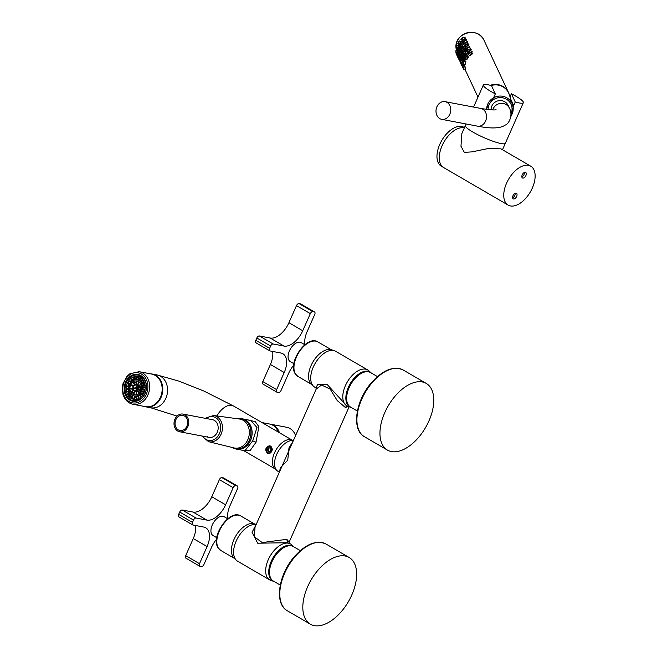 <?xml version="1.0" encoding="UTF-8"?>
<svg xmlns="http://www.w3.org/2000/svg" width="657" height="657" viewBox="0 0 657 657"><rect width="100%" height="100%" fill="white"/><g stroke="black" fill="none" stroke-linecap="round" stroke-linejoin="round"><path stroke-width="0.99" d="M261.987 422.574L269.567 424.02A15.431 12.549 100.8 0 1 278.313 432.076M245.8 419.495L255.162 421.589L258.866 426.607L256.049 442.202L250.26 450.39L244.289 450.62M293.408 440.486L291.412 439.837A16.712 9.354 -59.8 0 0 274.47 452.919A16.712 9.354 120.2 0 0 273.575 467.102A16.712 9.354 120.2 0 0 274.716 468.523L276.967 470.576A17.361 9.715 120.2 0 0 277.903 471.266L279.003 471.898M265.715 450.045C267.202 454.348 269.239 454.8 271.817 451.384L272.302 449.388C271.308 445.175 269.23 444.723 266.06 448.033L265.715 450.045L266.422 450.012L266.783 448.329L269.354 446.243C271.201 446.284 272.129 447.376 272.138 449.528L271.735 451.203L269.296 453.314C267.522 453.289 266.561 452.18 266.422 450.012M252.731 440.847L244.954 450.743L236.594 449.15A15.431 12.549 -79.2 0 0 250.531 440.428A15.431 12.549 100.8 0 0 242.359 418.838L250.728 420.431L256.986 427.526L252.731 440.847L256.049 442.202M293.375 440.56A17.361 9.715 120.2 0 0 278.642 450.702A17.361 9.715 120.2 0 0 275.784 469.098A17.361 9.715 120.2 0 0 276.967 470.576M234.927 448.69A15.431 12.549 -79.2 0 0 236.594 449.15M145.961 406.872L150.732 407.783A16.712 13.592 100.8 0 0 165.835 398.331A16.712 13.592 -79.2 0 0 156.99 374.942L152.21 374.038A16.712 13.592 -79.2 0 1 161.055 397.428A16.712 13.592 100.8 0 1 145.961 406.872A16.712 13.592 100.8 0 1 144.326 406.437M293.162 441.044L288.99 447.844L287.75 460.163L280.482 467.702L279.217 472.547M269.148 446.555A3.211 2.612 100.8 0 1 271.76 449.528A3.211 2.612 100.8 0 1 269.099 452.928A3.211 2.612 -79.2 0 1 266.487 449.955A3.211 2.612 -79.2 0 1 269.148 446.555M152.21 374.038A16.712 13.592 -79.2 0 0 150.527 373.849M240.643 418.657A15.431 12.549 100.8 0 1 242.359 418.838M237.44 418.747A15.3 12.442 100.8 0 1 241.234 418.755L242.334 418.961A15.3 12.442 100.8 0 1 250.103 424.939A15.3 12.442 100.8 0 1 249.693 441.857A15.3 12.442 100.8 0 1 236.619 449.027L235.51 448.813A15.3 12.442 100.8 0 1 231.987 447.433M291.987 443.689L255.072 527.004M268.187 447.934L267.3 449.938L268.237 451.753L270.06 451.548L270.947 449.536L270.011 447.729L268.853 448.058A15.267 8.541 120.2 0 0 267.966 450.07L267.3 449.938M241.234 418.755A15.3 12.442 100.8 0 1 248.995 424.726A15.3 12.442 100.8 0 1 248.592 441.644A15.3 12.442 100.8 0 1 235.51 448.813M291.987 443.705L316.198 389.067L321.552 385.035L330.208 389.116L337.172 400.499L345.262 407.406L348.571 406.576M289.441 543.339L289.154 542.124L286.797 539.331L262.209 542.559L254.308 536.794L255.064 527.021M268.943 451.885L267.966 450.07M270.725 447.869L268.853 448.058M274.084 581.478A20.121 11.259 -59.8 0 1 273.87 581.412L270.971 580.468A20.769 11.621 -59.8 0 1 269.707 579.901A20.769 11.621 -59.8 0 1 267.169 577.314A20.769 11.621 -59.8 0 1 270.7 555.124A20.769 11.621 -59.8 0 1 288.456 543.216A20.769 11.621 -59.8 0 1 290.599 544.004L287.61 542.723L257.684 543.208L252.033 532.252L255.975 524.968M351.208 407.43A20.121 11.259 -59.8 0 1 350.994 407.373L348.103 406.42A20.769 11.621 -59.8 0 1 346.83 405.854L327.022 384.345L317.61 384.567L315.91 387.86M270.043 424.118A15.431 12.549 100.8 0 1 270.52 424.2A15.431 12.549 100.8 0 1 278.354 430.22A15.431 12.549 100.8 0 1 279.439 432.733M346.83 405.854A20.769 11.621 -59.8 0 1 344.293 403.267A20.769 11.621 -59.8 0 1 347.824 381.085A20.769 11.621 -59.8 0 1 365.579 369.168A20.769 11.621 -59.8 0 1 367.723 369.957A20.769 11.621 -59.8 0 1 368.84 370.786L371.098 372.831A20.121 11.259 -59.8 0 1 371.254 372.987M316.198 389.067L315.943 387.876L314.752 387.187A20.769 11.621 -59.8 0 1 313.635 386.357A20.769 11.621 -59.8 0 1 312.223 384.6A20.769 11.621 -59.8 0 1 315.746 362.409A20.769 11.621 -59.8 0 1 333.501 350.501A20.769 11.621 -59.8 0 1 334.372 350.723A20.769 11.621 -59.8 0 1 335.645 351.29L367.723 369.957M290.599 544.004A20.769 11.621 -59.8 0 1 291.716 544.834L293.966 546.879A20.121 11.259 -59.8 0 1 294.131 547.035M269.707 579.901L237.629 561.226A20.769 11.621 -59.8 0 1 236.504 560.405A20.769 11.621 -59.8 0 1 235.091 558.647A20.769 11.621 -59.8 0 1 238.532 536.605A20.769 11.621 -59.8 0 1 256.173 524.508M350.994 407.373A20.121 11.259 -59.8 0 1 347.307 404.31A20.121 11.259 -59.8 0 1 352.505 380.231A20.121 11.259 -59.8 0 1 371.098 372.831M334.372 350.723L331.481 349.779A20.121 11.259 120.2 0 0 313.841 360.463A20.121 11.259 120.2 0 0 310.005 382.604A20.121 11.259 120.2 0 0 311.377 384.312L313.635 386.357M256.214 524.426L254.349 523.818A20.121 11.259 120.2 0 0 236.709 534.511A20.121 11.259 120.2 0 0 232.882 556.651A20.121 11.259 120.2 0 0 234.253 558.36L236.504 560.405M273.87 581.412A20.121 11.259 -59.8 0 1 270.183 578.357A20.121 11.259 -59.8 0 1 275.382 554.27A20.121 11.259 -59.8 0 1 293.966 546.879M270.594 565.316A18.798 10.52 -59.8 0 1 278.346 551.979M346.625 398.61A19.669 11.005 -59.8 0 1 346.625 398.495A19.669 11.005 -59.8 0 1 354.246 379.303A19.669 11.005 -59.8 0 1 361.227 373.414A19.669 11.005 -59.8 0 1 361.325 373.365M269.501 572.658A19.669 11.005 -59.8 0 1 269.501 572.543A19.669 11.005 -59.8 0 1 277.123 553.35A19.669 11.005 -59.8 0 1 284.095 547.462A19.669 11.005 -59.8 0 1 284.194 547.412M357.392 411.036L350.51 407.028A19.932 11.153 -59.8 0 1 346.633 398.717A19.932 11.153 -59.8 0 1 354.353 379.278A19.932 11.153 -59.8 0 1 361.424 373.307A19.932 11.153 -59.8 0 1 370.556 372.576L377.438 376.584M280.26 585.083L273.378 581.075A19.932 11.153 -59.8 0 1 269.501 572.764A19.932 11.153 -59.8 0 1 277.229 553.325A19.932 11.153 -59.8 0 1 284.292 547.355A19.932 11.153 -59.8 0 1 293.433 546.624L300.315 550.632M151.668 374.063A16.589 13.485 100.8 0 1 160.086 380.534A16.589 13.485 100.8 0 1 159.643 398.881A16.589 13.485 100.8 0 1 145.468 406.65L132.969 404.269A16.589 13.485 100.8 0 0 147.143 396.5A16.589 13.485 100.8 0 0 147.587 378.161A16.589 13.485 100.8 0 0 139.169 371.681L151.668 374.063M394.898 396.393A38.574 21.582 -59.8 0 1 426.262 383.425A38.574 21.582 -59.8 0 1 418.821 437.143A38.574 21.582 -59.8 0 1 387.458 450.102A38.574 21.582 -59.8 0 1 394.898 396.393M317.766 570.44A38.574 21.582 -59.8 0 1 349.138 557.473A38.574 21.582 -59.8 0 1 341.697 611.182A38.574 21.582 -59.8 0 1 310.326 624.15A38.574 21.582 -59.8 0 1 317.766 570.44M125.865 395.908A13.633 11.079 100.8 0 1 129.38 376.954A13.633 11.079 100.8 0 1 144.795 379.771A13.633 11.079 100.8 0 1 141.288 398.725A13.633 11.079 100.8 0 1 125.865 395.908M144.721 380.222A12.984 10.561 100.8 0 1 144.376 394.578A12.984 10.561 100.8 0 1 133.272 400.663A12.984 10.561 100.8 0 1 126.686 395.596A12.984 10.561 100.8 0 1 127.023 381.232A12.984 10.561 100.8 0 1 138.126 375.147A12.984 10.561 100.8 0 1 144.721 380.222M138.257 400.17A12.023 9.773 100.8 0 1 135.547 400.113L137.37 400.466A12.828 10.43 100.8 0 1 137.313 400.45M135.547 400.113A12.023 9.773 100.8 0 1 132.969 399.144M137.288 376.453A12.023 9.773 100.8 0 1 140.04 376.494A12.023 9.773 100.8 0 1 142.577 377.447M140.844 398.7A11.571 9.412 100.8 0 1 140.302 398.971A11.571 9.412 100.8 0 1 139.949 399.127A11.571 9.412 100.8 0 1 137.863 399.694A11.571 9.412 100.8 0 1 137.494 399.735A11.571 9.412 100.8 0 1 135.391 399.628A11.571 9.412 100.8 0 1 135.375 399.628L133.535 399.275A11.571 9.412 100.8 0 1 127.663 394.758A11.571 9.412 100.8 0 1 127.967 381.963A11.571 9.412 100.8 0 1 137.863 376.543A11.571 9.412 100.8 0 1 143.735 381.06A11.571 9.412 100.8 0 1 143.431 393.855A11.571 9.412 100.8 0 1 133.535 399.275M137.863 376.543L139.703 376.888A11.571 9.412 100.8 0 1 139.703 376.888A11.571 9.412 100.8 0 1 140.04 376.962A11.571 9.412 100.8 0 1 142.002 377.726A11.571 9.412 100.8 0 1 142.323 377.915A11.571 9.412 100.8 0 1 144.023 379.278A11.571 9.412 100.8 0 1 144.285 379.565A11.571 9.412 100.8 0 1 144.45 379.754M128.115 394.381L128.402 382.292L137.74 377.175L143.292 381.438L142.996 393.527L133.658 398.643L128.115 394.381M136.007 379.73L135.974 377.225A10.931 8.886 100.8 0 1 136.344 377.184L137.748 377.447A10.931 8.886 100.8 0 1 138.274 377.422M134.192 380.099L133.667 377.906A10.931 8.886 100.8 0 1 134.02 377.75L135.424 378.013A10.931 8.886 100.8 0 1 135.983 377.808M132.459 381.052L131.54 379.27A10.931 8.886 100.8 0 1 131.852 379.015L133.256 379.286A10.931 8.886 100.8 0 1 133.888 378.826M130.948 382.555L129.733 381.241A10.931 8.886 100.8 0 1 129.987 380.896L131.392 381.159A10.931 8.886 100.8 0 1 132.09 380.346M129.799 384.501L128.37 383.663A10.931 8.886 100.8 0 1 128.55 383.261L129.955 383.532A10.931 8.886 100.8 0 1 130.644 382.234M129.117 386.727L127.548 386.39A10.931 8.886 100.8 0 1 127.639 385.955L129.043 386.217A10.931 8.886 100.8 0 1 129.593 384.378M128.731 388.624A10.931 8.886 100.8 0 1 128.944 386.686M128.862 391.014A10.931 8.886 100.8 0 1 128.731 389.494L127.327 389.231A10.931 8.886 100.8 0 1 127.318 388.78L128.953 388.607M129.454 393.321A10.931 8.886 100.8 0 1 129.117 392.245L127.713 391.983A10.931 8.886 100.8 0 1 127.614 391.564L129.232 390.858M130.505 395.432A10.931 8.886 100.8 0 1 130.102 394.758A10.931 8.886 100.8 0 1 130.086 394.734L128.682 394.463A10.931 8.886 100.8 0 1 128.493 394.101L130.029 392.853M132.016 397.198A10.931 8.886 100.8 0 1 131.572 396.779L130.176 396.508A10.931 8.886 100.8 0 1 129.905 396.22L131.244 394.446M133.954 398.479A10.931 8.886 100.8 0 1 133.478 398.241L132.082 397.978A10.931 8.886 100.8 0 1 131.753 397.789L132.763 395.522M133.954 398.692A10.931 8.886 100.8 0 1 133.913 398.684L134.455 396.048M138.077 387.704L136.746 387.449L137.461 385.823M141.312 380.986L139.736 380.69L140.721 378.473M139.407 385.224L137.863 384.928L139.169 381.972M140.409 378.26L139.415 380.502A8.229 6.693 100.8 0 1 139.736 380.69M137.19 385.536L136.418 387.26A0.772 0.624 100.8 0 0 135.679 387.86L133.921 388.057A2.891 2.349 100.8 0 0 133.921 388.501L135.687 388.312A0.772 0.624 100.8 0 0 136.147 388.78L136.492 388.845M138.865 381.742L137.535 384.739A3.54 2.874 100.8 0 1 137.863 384.928M138.299 377.299L137.765 379.927A8.229 6.693 100.8 0 1 137.83 379.935A8.229 6.693 100.8 0 1 138.118 380.001L138.652 377.405M138.118 380.001L139.522 380.263M136.426 384.444L136.385 381.003A7.071 5.749 -79.2 0 0 136.204 381.019A7.071 5.749 100.8 0 0 136.024 381.044L136.056 384.394M136.377 379.73L136.344 377.184M138.184 381.347L136.385 381.003M134.554 379.976L134.02 377.75M134.775 384.673L133.478 382.152A7.071 5.749 -79.2 0 0 133.157 382.407L134.43 384.871M132.788 380.822L131.852 379.015M136.04 382.637L133.478 382.152M131.556 380.961L132.377 381.117M131.219 382.226L129.987 380.896M133.355 386.061L131.318 384.871A7.071 5.749 -79.2 0 0 131.219 385.068A7.071 5.749 100.8 0 0 131.137 385.273L133.157 386.456A3.54 2.874 -79.2 0 0 133.207 389.938A3.54 2.874 -79.2 0 0 135.038 391.383A3.54 2.874 -79.2 0 0 135.744 391.408A3.54 2.874 -79.2 0 0 138.233 389.379A3.54 2.874 -79.2 0 0 138.192 385.881A3.54 2.874 -79.2 0 0 136.36 384.435A3.54 2.874 -79.2 0 0 135.654 384.411A3.54 2.874 -79.2 0 0 133.166 386.431M129.987 384.099L128.55 383.261M133.872 385.355L131.318 384.871M129.207 386.283L127.639 385.955M132.796 388.18L130.488 388.435A7.071 5.749 -79.2 0 0 130.497 388.878L132.821 388.624M127.327 389.231L128.961 389.051M136.574 389.01L133.921 388.501M132.969 389.355L130.497 388.878M127.713 391.983L129.355 391.268M129.897 392.623L129.183 392.484M133.338 390.159L131.211 391.892A7.071 5.749 -79.2 0 0 131.31 392.073A7.071 5.749 100.8 0 0 131.408 392.254L133.576 390.488M128.682 394.463L130.234 393.206M130.702 395.169L130.291 395.087M133.987 392.746L131.408 392.254M142.183 379.828L140.861 381.594A8.229 6.693 100.8 0 1 141.124 381.881L142.429 380.132M141.124 381.881L143.062 382.251M134.644 391.268L133.297 394.307A7.071 5.749 -79.2 0 0 133.626 394.496L135.005 391.375M132.082 397.978L133.1 395.678M140.927 390.463L138.906 389.289A3.54 2.874 100.8 0 1 138.824 389.494A3.54 2.874 -79.2 0 1 138.726 389.691L140.754 390.874A7.071 5.749 -79.2 0 0 140.68 383.852A7.071 5.749 -79.2 0 0 137.026 380.961A7.071 5.749 -79.2 0 0 135.613 380.904A7.071 5.749 -79.2 0 0 130.636 384.961A7.071 5.749 -79.2 0 0 130.718 391.958A7.071 5.749 -79.2 0 0 134.381 394.857A7.071 5.749 -79.2 0 0 135.785 394.906L133.626 394.496M134.274 398.733L134.816 396.114A8.229 6.693 100.8 0 1 134.751 396.105L134.159 395.99A8.229 6.693 -79.2 0 0 135.794 396.056A8.229 6.693 -79.2 0 0 141.592 391.342A8.229 6.693 -79.2 0 0 141.493 383.195A8.229 6.693 -79.2 0 0 137.239 379.82A8.229 6.693 -79.2 0 0 135.605 379.762A8.229 6.693 -79.2 0 0 129.807 384.476A8.229 6.693 -79.2 0 0 129.905 392.623A8.229 6.693 -79.2 0 0 134.159 395.99M134.816 396.114L136.204 396.376M136.549 394.758L136.516 391.49A3.54 2.874 100.8 0 1 136.328 391.523A3.54 2.874 -79.2 0 1 136.147 391.531L136.188 394.849M136.599 398.602L136.566 396.146A8.229 6.693 100.8 0 1 136.385 396.163A8.229 6.693 100.8 0 1 136.204 396.187L136.229 398.676M136.516 391.49L138.011 391.777M138.11 396.434L136.566 396.146M138.824 397.772L138.307 395.613A8.229 6.693 100.8 0 1 137.954 395.769L138.471 397.953M138.307 395.613L140.179 395.974M136.147 388.78A0.772 0.624 100.8 0 0 136.442 388.747L137.124 390.069M140.812 396.335L139.908 394.57A8.229 6.693 100.8 0 1 139.588 394.832L140.508 396.606M140.573 391.26L137.929 390.759A3.54 2.874 -79.2 0 1 137.617 391.014L138.882 393.469M137.403 389.741L136.755 388.492L137.921 388.714M139.185 393.19L137.929 390.759M142.043 394.98L139.908 394.57M142.462 394.389L141.255 393.083A8.229 6.693 100.8 0 1 141 393.428L142.216 394.742M141.255 393.083L143.054 393.428M143.694 392.073L142.273 391.243A8.229 6.693 100.8 0 1 142.183 391.449A8.229 6.693 100.8 0 1 142.093 391.654L143.522 392.484M138.906 389.289L141.173 389.716M143.891 391.556L142.273 391.243M144.441 389.527L142.873 389.19A8.229 6.693 100.8 0 1 142.783 389.634L144.351 389.962M142.873 389.19L144.441 389.486M141.444 388.353L139.185 387.926L141.493 387.671M144.647 387.811L143.037 387.499L144.663 387.326M144.663 386.874L143.029 387.055A8.229 6.693 100.8 0 1 143.037 387.499M141.501 387.228L139.177 387.482A3.54 2.874 -79.2 0 1 139.185 387.926M144.351 384.279L142.733 384.986A8.229 6.693 100.8 0 1 142.832 385.404L144.441 384.706M142.832 385.404L144.597 385.741M141.469 386.677L138.865 386.176L140.968 384.476M144.261 383.885L142.175 383.491L143.694 382.259M143.513 381.881L141.986 383.121A8.229 6.693 100.8 0 1 142.084 383.302A8.229 6.693 100.8 0 1 142.175 383.491M140.795 384.09L138.676 385.815A3.54 2.874 -79.2 0 1 138.775 385.996A3.54 2.874 -79.2 0 1 138.865 386.176M130.176 396.508L131.523 394.701M136.746 387.449A0.772 0.624 100.8 0 1 136.755 388.492M137.74 386.25A2.891 2.349 -79.2 0 0 136.237 385.068A2.891 2.349 -79.2 0 0 135.662 385.043A2.891 2.349 100.8 0 0 133.626 386.702A2.891 2.349 -79.2 0 0 133.658 389.568A2.891 2.349 100.8 0 0 135.161 390.751A2.891 2.349 100.8 0 0 135.736 390.775A2.891 2.349 -79.2 0 0 137.773 389.116A2.891 2.349 100.8 0 0 137.74 386.25M135.785 394.906A7.071 5.749 -79.2 0 0 140.762 390.858M304.848 344.744L301.177 342.609A10.931 6.118 120.2 0 0 289.433 350.863A10.931 6.118 120.2 0 0 290.18 361.498L293.86 363.641M256.246 342.913A2.571 1.437 -59.8 0 1 255.975 342.814A2.571 1.437 -59.8 0 1 255.803 340.31L256.83 337.994A2.571 1.437 -59.8 0 1 259.326 335.949L270.175 338.018A19.283 10.791 -59.8 0 0 288.916 322.71L296.496 305.595A2.571 1.437 -59.8 0 1 299.001 303.55L300.471 303.838A2.571 1.437 -59.8 0 1 300.734 303.936A2.571 1.437 -59.8 0 1 300.947 304.117M263.26 384.197A2.571 1.437 -59.8 0 1 262.997 384.099A2.571 1.437 -59.8 0 1 262.816 381.594L270.405 364.479A19.283 10.791 -59.8 0 0 272.606 351.438M255.975 342.814L269.789 350.854A2.571 1.437 120.2 0 1 269.616 348.35L270.643 346.034A2.571 1.437 -59.8 0 1 273.14 343.989L259.326 335.949M304.947 344.67A19.283 10.791 -59.8 0 1 307.139 331.588L314.728 314.473A2.571 1.437 -59.8 0 0 314.547 311.976A2.571 1.437 -59.8 0 0 314.284 311.878L312.814 311.599A2.571 1.437 -59.8 0 0 310.318 313.635L302.729 330.75A19.283 10.791 -59.8 0 1 283.988 346.058L273.14 343.989M293.638 365.325A19.283 10.791 120.2 0 0 288.628 373.365L281.048 390.48A2.571 1.437 120.2 0 1 278.552 392.516L277.082 392.237A2.571 1.437 120.2 0 1 276.811 392.139A2.571 1.437 120.2 0 1 276.638 389.634L284.218 372.519A19.283 10.791 120.2 0 0 282.896 353.753A19.283 10.791 120.2 0 0 280.9 353.014L270.06 350.953A2.571 1.437 120.2 0 1 269.789 350.854M227.724 518.792L224.053 516.657A10.931 6.118 120.2 0 0 212.301 524.91A10.931 6.118 120.2 0 0 213.057 535.545L216.728 537.689M179.115 516.96A2.571 1.437 -59.8 0 1 178.852 516.862A2.571 1.437 -59.8 0 1 178.671 514.357L179.706 512.041A2.571 1.437 -59.8 0 1 182.203 509.996L193.043 512.058A19.283 10.791 -59.8 0 0 211.792 496.758L219.372 479.643A2.571 1.437 -59.8 0 1 221.869 477.598L223.339 477.877A2.571 1.437 -59.8 0 1 223.61 477.976A2.571 1.437 -59.8 0 1 223.823 478.156M186.136 558.245A2.571 1.437 -59.8 0 1 185.874 558.146A2.571 1.437 -59.8 0 1 185.693 555.641L193.281 538.526A19.283 10.791 -59.8 0 0 195.482 525.485M178.852 516.862L192.665 524.902A2.571 1.437 120.2 0 1 192.485 522.397L193.519 520.081A2.571 1.437 -59.8 0 1 196.016 518.036L182.203 509.996M227.823 518.718A19.283 10.791 -59.8 0 1 230.016 505.635L237.596 488.521A2.571 1.437 -59.8 0 0 237.423 486.016A2.571 1.437 -59.8 0 0 237.161 485.917L235.682 485.638A2.571 1.437 -59.8 0 0 233.186 487.683L225.606 504.798A19.283 10.791 -59.8 0 1 206.865 520.106L196.016 518.036M216.514 539.364A19.283 10.791 120.2 0 0 211.505 547.404L203.925 564.519A2.571 1.437 120.2 0 1 201.42 566.564L199.95 566.285A2.571 1.437 120.2 0 1 199.687 566.186A2.571 1.437 120.2 0 1 199.506 563.681L207.095 546.567A19.283 10.791 120.2 0 0 205.764 527.801A19.283 10.791 120.2 0 0 203.777 527.062L192.928 525A2.571 1.437 120.2 0 1 192.665 524.902M465.632 125.29A21.862 3.507 23.9 0 0 465.378 125.569A21.862 3.507 23.9 0 0 482.92 137.173A21.862 3.507 23.9 0 0 505.093 143.563A21.862 3.507 23.9 0 0 505.348 143.283L523.342 102.673A21.862 3.507 23.9 0 0 511.384 93.754L515.252 101.999A21.862 3.507 23.9 0 0 523.095 102.952A21.862 3.507 23.9 0 0 523.342 102.673M502.49 149.739L505.348 143.283A21.862 3.507 23.9 0 1 505.093 143.563A21.862 3.507 23.9 0 1 482.92 137.173A21.862 3.507 23.9 0 1 465.378 125.569L461.838 133.568L460.968 146.232L464.335 152.367L472.005 151.874L488.627 148.441L500.971 148.852L530.757 166.188A22.502 12.59 -59.8 0 1 533.5 168.997A22.502 12.59 -59.8 0 1 528.474 194.858A22.502 12.59 -59.8 0 1 508.116 205.083A22.502 12.59 -59.8 0 1 505.373 202.282A22.502 12.59 -59.8 0 1 510.407 176.421A22.502 12.59 -59.8 0 1 530.757 166.188M508.116 205.083L443.647 167.56A22.502 12.59 -59.8 0 1 440.904 164.759A22.502 12.59 -59.8 0 1 444.912 140.434A22.502 12.59 -59.8 0 1 464.351 127.893A22.502 12.59 -59.8 0 0 444.912 140.434A22.502 12.59 -59.8 0 0 440.904 164.759A22.502 12.59 -59.8 0 0 443.647 167.56L441.348 166.221A22.502 12.59 -59.8 0 1 438.597 163.421A22.502 12.59 -59.8 0 1 443.631 137.559A22.502 12.59 -59.8 0 1 463.982 127.327L464.474 127.614M515.195 193.306A3.211 1.799 -59.8 0 1 512.583 197.782M524.45 172.421A3.211 1.799 -59.8 0 1 521.839 176.897M513.528 198.981A3.211 1.799 -59.8 0 1 513.191 198.857A3.211 1.799 -59.8 0 1 513.109 195.449A3.211 1.799 -59.8 0 1 516.098 193.183A3.211 1.799 -59.8 0 1 516.427 193.306A3.211 1.799 -59.8 0 1 516.517 196.714A3.211 1.799 -59.8 0 1 513.528 198.981M522.783 178.096A3.211 1.799 -59.8 0 1 522.446 177.973A3.211 1.799 -59.8 0 1 522.364 174.565A3.211 1.799 -59.8 0 1 525.354 172.298A3.211 1.799 -59.8 0 1 525.682 172.421A3.211 1.799 -59.8 0 1 525.772 175.83A3.211 1.799 -59.8 0 1 522.783 178.096M491.469 85.632A21.862 3.507 23.9 0 0 483.626 84.679A21.862 3.507 23.9 0 0 483.38 84.958A21.862 3.507 23.9 0 0 495.337 93.877L491.469 85.632M510.826 99.388L513.7 105.506L515.252 101.999M513.7 105.506L510.563 118.022M485.942 109.317L493.785 97.376L495.337 93.877M510.013 96.842L511.384 93.754M207.201 436.659A9.001 7.317 -79.2 0 0 209.115 437.381A9.001 7.317 -79.2 0 0 218.181 427.937A9.001 7.317 -79.2 0 0 214.396 420.414A9.001 7.317 -79.2 0 0 212.482 419.692L183.073 414.099A9.001 7.317 -79.2 0 0 174.499 420.357A9.001 7.317 -79.2 0 0 177.792 431.066A9.001 7.317 -79.2 0 0 179.706 431.78A9.001 7.317 -79.2 0 0 188.272 425.522A9.001 7.317 -79.2 0 0 184.987 414.822A9.001 7.317 -79.2 0 0 183.073 414.099M184.469 415.98A7.712 6.274 -79.2 0 0 182.827 415.364A7.712 6.274 -79.2 0 0 175.485 420.726A7.712 6.274 -79.2 0 0 178.302 429.9A7.712 6.274 -79.2 0 0 179.944 430.516A7.712 6.274 -79.2 0 0 187.286 425.153A7.712 6.274 -79.2 0 0 184.469 415.98M234.015 447.926A14.725 11.974 -79.2 0 0 249.348 432.593A14.725 11.974 -79.2 0 0 239.518 419.026L213.55 415.487A13.345 10.849 100.8 0 1 222.46 427.781A13.345 10.849 100.8 0 1 208.565 441.685L234.015 447.926M179.706 431.78L209.115 437.381A9.001 7.317 -79.2 0 0 218.181 427.937A9.001 7.317 -79.2 0 0 214.396 420.414A9.001 7.317 -79.2 0 0 212.482 419.692M491.108 109.842A9.001 8.738 -25.1 0 1 508.206 105.522L509.52 108.323A9.001 8.738 -25.1 0 0 492.766 109.891M446.974 102.369A9.001 7.317 100.8 0 1 450.259 113.078A9.001 7.317 100.8 0 1 441.693 119.336A9.001 7.317 100.8 0 1 439.779 118.613A9.001 7.317 100.8 0 1 436.494 107.912A9.001 7.317 100.8 0 1 445.06 101.654A9.001 7.317 100.8 0 1 446.974 102.369M486.656 109.407A13.345 12.951 -25.1 0 1 512.6 104.89L509.306 94.649A14.725 14.29 154.9 0 0 491.231 85.558M462.372 50.392C461.436 52.404 461.551 52.642 462.7 51.09C463.793 49.144 463.686 48.914 462.372 50.392C461.436 52.404 461.551 52.642 462.7 51.09C463.793 49.144 463.686 48.914 462.372 50.392M464.483 51.821C465.624 49.891 465.517 49.661 464.154 51.115M457.806 52.051C457.83 50.876 457.929 51.098 458.11 52.691L458.2 53.422M456.188 52.601C456.024 50.17 455.917 49.932 455.859 51.895C456.229 54.416 456.336 54.646 456.188 52.601C456.024 50.17 455.917 49.932 455.859 51.895C456.229 54.416 456.336 54.646 456.188 52.601M458.594 53.734C458.619 52.56 458.717 52.774 458.898 54.375L458.988 55.106M456.976 54.276C456.812 51.846 456.705 51.616 456.648 53.578C457.017 56.091 457.124 56.33 456.976 54.276C456.812 51.846 456.705 51.616 456.648 53.578C457.017 56.091 457.124 56.33 456.976 54.276M459.383 55.41C459.407 54.244 459.506 54.457 459.686 56.059L459.777 56.781M457.765 55.96C457.601 53.529 457.494 53.299 457.436 55.262C457.806 57.775 457.913 58.005 457.765 55.96C457.601 53.529 457.494 53.299 457.436 55.262C457.806 57.775 457.913 58.005 457.765 55.96M460.171 57.093C460.196 55.919 460.294 56.132 460.475 57.734L460.565 58.465M458.553 57.644C458.389 55.213 458.282 54.974 458.225 56.937C458.594 59.45 458.701 59.688 458.553 57.644C458.389 55.213 458.282 54.974 458.225 56.937C458.594 59.45 458.701 59.688 458.553 57.644M460.959 58.769C460.984 57.602 461.083 57.816 461.263 59.417L461.354 60.14M459.333 59.319C459.177 56.888 459.071 56.658 459.005 58.621C459.383 61.134 459.489 61.372 459.333 59.319C459.177 56.888 459.071 56.658 459.005 58.621C459.383 61.134 459.489 61.372 459.333 59.319M461.748 60.452C461.772 59.286 461.871 59.5 462.052 61.101L462.142 61.824M460.122 61.002C459.966 58.572 459.859 58.342 459.793 60.304C460.171 62.817 460.278 63.047 460.122 61.002C459.966 58.572 459.859 58.342 459.793 60.304C460.171 62.817 460.278 63.047 460.122 61.002M462.536 62.136C462.561 60.961 462.659 61.175 462.84 62.776L462.93 63.507M460.91 62.686C460.754 60.255 460.647 60.017 460.582 61.98C460.959 64.493 461.066 64.731 460.91 62.686C460.754 60.255 460.647 60.017 460.582 61.98C460.959 64.493 461.066 64.731 460.91 62.686M463.325 63.811C463.349 62.645 463.448 62.858 463.628 64.46L463.719 65.183M461.699 64.361C461.543 61.93 461.436 61.701 461.37 63.663C461.748 66.176 461.855 66.406 461.699 64.361C461.543 61.93 461.436 61.701 461.37 63.663C461.748 66.176 461.855 66.406 461.699 64.361M464.113 65.495C464.129 64.32 464.236 64.542 464.409 66.143L464.507 66.866M462.487 66.045C462.331 63.614 462.224 63.376 462.158 65.347C462.536 67.86 462.643 68.09 462.487 66.045C462.331 63.614 462.224 63.376 462.158 65.347C462.536 67.86 462.643 68.09 462.487 66.045M464.901 67.178C464.918 66.004 465.025 66.217 465.197 67.819L465.296 68.55C465.649 70.66 465.534 70.43 464.967 67.843M463.275 67.72C463.119 65.289 463.013 65.059 462.947 67.022C463.325 69.535 463.431 69.773 463.275 67.72C463.119 65.289 463.013 65.059 462.947 67.022C463.325 69.535 463.431 69.773 463.275 67.72M463.464 61.758C463.119 64.008 463.234 64.238 463.793 62.456C464.302 60.263 464.187 60.033 463.464 61.758C463.119 64.008 463.234 64.238 463.793 62.456C464.302 60.263 464.187 60.033 463.464 61.758M462.676 60.074C462.339 62.325 462.446 62.563 463.004 60.773C463.514 58.588 463.399 58.35 462.676 60.074C462.339 62.325 462.446 62.563 463.004 60.773C463.514 58.588 463.399 58.35 462.676 60.074M461.896 58.391C461.551 60.649 461.657 60.879 462.216 59.097C462.725 56.904 462.61 56.674 461.896 58.391C461.551 60.649 461.657 60.879 462.216 59.097C462.725 56.904 462.61 56.674 461.896 58.391M461.107 56.716C460.762 58.966 460.869 59.204 461.436 57.414C461.937 55.221 461.83 54.991 461.107 56.716C460.762 58.966 460.869 59.204 461.436 57.414C461.937 55.221 461.83 54.991 461.107 56.716M460.319 55.032C459.974 57.29 460.081 57.52 460.647 55.73C461.148 53.546 461.042 53.307 460.319 55.032C459.974 57.29 460.081 57.52 460.647 55.73C461.148 53.546 461.042 53.307 460.319 55.032M459.53 53.348C459.186 55.607 459.292 55.837 459.859 54.055C460.36 51.862 460.253 51.632 459.53 53.348C459.186 55.607 459.292 55.837 459.859 54.055C460.36 51.862 460.253 51.632 459.53 53.348M458.742 51.673C458.397 53.923 458.504 54.161 459.071 52.371C459.572 50.178 459.465 49.948 458.742 51.673C458.397 53.923 458.504 54.161 459.071 52.371C459.572 50.178 459.465 49.948 458.742 51.673M457.954 49.989C457.609 52.248 457.715 52.478 458.282 50.688C458.783 48.503 458.676 48.265 457.954 49.989C457.609 52.248 457.715 52.478 458.282 50.688C458.783 48.503 458.676 48.265 457.954 49.989M457.165 48.314C456.82 50.564 456.927 50.794 457.494 49.012C457.995 46.819 457.888 46.59 457.165 48.314C456.82 50.564 456.927 50.794 457.494 49.012C457.995 46.819 457.888 46.59 457.165 48.314M456.377 46.631C456.032 48.881 456.139 49.119 456.705 47.329C457.206 45.144 457.1 44.906 456.377 46.631C456.032 48.881 456.139 49.119 456.705 47.329C457.206 45.144 457.1 44.906 456.377 46.631M465.526 57.118C464.589 59.13 464.696 59.36 465.854 57.816C466.946 55.861 466.831 55.631 465.526 57.118C464.589 59.13 464.696 59.36 465.854 57.816C466.946 55.861 466.831 55.631 465.526 57.118M464.737 55.434C463.801 57.446 463.908 57.685 465.066 56.132C466.158 54.186 466.051 53.948 464.737 55.434C463.801 57.446 463.908 57.685 465.066 56.132C466.158 54.186 466.051 53.948 464.737 55.434M463.949 53.751C463.013 55.763 463.128 56.001 464.277 54.449C465.37 52.503 465.263 52.273 463.949 53.751C463.013 55.763 463.128 56.001 464.277 54.449C465.37 52.503 465.263 52.273 463.949 53.751M463.16 52.075C462.224 54.088 462.339 54.317 463.489 52.774C464.581 50.827 464.474 50.589 463.16 52.075C462.224 54.088 462.339 54.317 463.489 52.774C464.581 50.827 464.474 50.589 463.16 52.075M461.584 48.708C460.647 50.729 460.762 50.959 461.912 49.415C463.004 47.46 462.898 47.23 461.584 48.708C460.647 50.729 460.762 50.959 461.912 49.415C463.004 47.46 462.898 47.23 461.584 48.708M460.795 47.033C459.859 49.045 459.974 49.275 461.124 47.731C462.216 45.785 462.109 45.547 460.795 47.033C459.859 49.045 459.974 49.275 461.124 47.731C462.216 45.785 462.109 45.547 460.795 47.033M460.007 45.349C459.079 47.361 459.186 47.6 460.335 46.047C461.428 44.101 461.321 43.871 460.007 45.349C459.079 47.361 459.186 47.6 460.335 46.047C461.428 44.101 461.321 43.871 460.007 45.349M459.218 43.666C458.29 45.686 458.397 45.916 459.547 44.372C460.639 42.418 460.532 42.188 459.218 43.666C458.29 45.686 458.397 45.916 459.547 44.372C460.639 42.418 460.532 42.188 459.218 43.666M458.43 41.991C457.502 44.003 457.609 44.233 458.758 42.689C459.851 40.742 459.744 40.504 458.43 41.991C457.502 44.003 457.609 44.233 458.758 42.689C459.851 40.742 459.744 40.504 458.43 41.991M469.114 53.102C467.546 54.827 467.653 55.057 469.443 53.8C471.233 52.166 471.118 51.936 469.114 53.102C467.546 54.827 467.653 55.057 469.443 53.8C471.233 52.166 471.118 51.936 469.114 53.102M468.334 51.418C466.757 53.143 466.864 53.373 468.663 52.117C470.445 50.49 470.338 50.252 468.334 51.418C466.757 53.143 466.864 53.373 468.663 52.117C470.445 50.49 470.338 50.252 468.334 51.418M467.546 49.735C465.969 51.46 466.076 51.698 467.874 50.441C469.656 48.807 469.55 48.569 467.546 49.735C465.969 51.46 466.076 51.698 467.874 50.441C469.656 48.807 469.55 48.569 467.546 49.735M466.757 48.06C465.181 49.784 465.287 50.014 467.086 48.758C468.868 47.123 468.761 46.893 466.757 48.06C465.181 49.784 465.287 50.014 467.086 48.758C468.868 47.123 468.761 46.893 466.757 48.06M465.969 46.376C464.392 48.101 464.499 48.339 466.298 47.074C468.08 45.448 467.973 45.21 465.969 46.376C464.392 48.101 464.499 48.339 466.298 47.074C468.08 45.448 467.973 45.21 465.969 46.376M465.181 44.701C463.604 46.417 463.719 46.655 465.509 45.399C467.291 43.764 467.184 43.534 465.181 44.701C463.604 46.417 463.719 46.655 465.509 45.399C467.291 43.764 467.184 43.534 465.181 44.701M464.392 43.017C462.815 44.742 462.93 44.972 464.721 43.715C466.503 42.081 466.396 41.851 464.392 43.017C462.815 44.742 462.93 44.972 464.721 43.715C466.503 42.081 466.396 41.851 464.392 43.017M463.604 41.334C462.027 43.058 462.142 43.296 463.932 42.04C465.714 40.406 465.608 40.167 463.604 41.334C462.027 43.058 462.142 43.296 463.932 42.04C465.714 40.406 465.608 40.167 463.604 41.334M462.815 39.658C461.239 41.383 461.354 41.613 463.144 40.356C464.926 38.722 464.819 38.492 462.815 39.658C461.239 41.383 461.354 41.613 463.144 40.356C464.926 38.722 464.819 38.492 462.815 39.658M462.356 38.673C464.138 37.038 464.031 36.808 462.027 37.975C460.45 39.699 460.565 39.929 462.356 38.673C464.138 37.038 464.031 36.808 462.027 37.975C460.45 39.699 460.565 39.929 462.356 38.673M465.246 62.481C464.959 64.756 465.066 64.986 465.575 63.179C466.051 60.978 465.944 60.748 465.246 62.481M464.786 61.503C465.263 59.302 465.156 59.064 464.458 60.805M463.998 59.82C464.474 57.619 464.368 57.389 463.67 59.122M463.21 58.136C463.686 55.935 463.579 55.705 462.881 57.438M462.421 56.461C462.898 54.26 462.791 54.022 462.093 55.763M461.641 54.777C462.109 52.576 462.002 52.346 461.313 54.079M460.853 53.102C461.321 50.901 461.214 50.663 460.524 52.396M460.064 51.418C460.532 49.218 460.426 48.988 459.736 50.72M459.276 49.735C459.744 47.534 459.637 47.304 458.947 49.037M458.487 48.06C458.964 45.859 458.849 45.62 458.159 47.353M467.308 57.841C466.339 59.844 466.454 60.074 467.636 58.539C468.778 56.617 468.663 56.379 467.308 57.841M466.848 56.863C467.989 54.933 467.883 54.703 466.519 56.157M466.059 55.18C467.201 53.25 467.094 53.02 465.731 54.482M465.271 53.496C466.413 51.575 466.306 51.336 464.942 52.798M463.694 50.137C464.836 48.207 464.729 47.977 463.366 49.439M462.906 48.454C464.047 46.532 463.941 46.294 462.577 47.756M462.117 46.778C463.259 44.848 463.152 44.619 461.789 46.08M461.329 45.095C462.471 43.173 462.364 42.935 461 44.397M460.541 43.419C461.682 41.49 461.575 41.251 460.212 42.713M471.135 53.923C469.427 55.582 469.533 55.812 471.463 54.621C473.442 53.077 473.327 52.847 471.135 53.923M471.258 52.519L472.137 51.517L469.96 50.63M470.469 50.835L471.348 49.842L469.172 48.947M469.681 49.16L470.56 48.158L468.384 47.271M468.893 47.476L469.771 46.483L467.595 45.588M468.104 45.801L468.983 44.799L466.807 43.912M467.316 44.118L468.195 43.116L466.018 42.229M466.527 42.434L467.414 41.44L465.23 40.545M465.739 40.759L466.626 39.757L464.442 38.87M464.951 39.075L465.838 38.073L463.653 37.186M216.876 415.938A16.712 9.354 -59.8 0 1 233.49 405.985L203.719 390.972L178.77 381.076L156.99 374.942M266.06 448.033L266.783 448.329M345.262 407.406L346.986 405.944M286.797 539.331L287.61 542.723M270.52 424.2L286.698 427.28A15.431 12.549 100.8 0 1 294.525 433.3A15.431 12.549 100.8 0 1 295.56 435.64M311.221 384.156L297.826 376.362A19.932 11.153 -59.8 0 1 295.395 373.882A19.932 11.153 -59.8 0 1 299.847 350.978A19.932 11.153 -59.8 0 1 317.881 341.919L331.268 349.713M234.089 558.204L220.703 550.41A19.932 11.153 -59.8 0 1 218.264 547.93A19.932 11.153 -59.8 0 1 222.723 525.025A19.932 11.153 -59.8 0 1 240.749 515.959L254.144 523.752M371.87 382.99A38.574 21.582 -59.8 0 1 403.234 370.031C393.42 365.678 382.768 369.948 371.287 382.842C355.568 400.737 351.199 429.793 364.43 436.7A38.574 21.582 -59.8 0 1 371.87 382.99M294.747 557.037A38.574 21.582 -59.8 0 1 326.11 544.07C316.296 539.726 305.645 543.996 294.164 556.89C278.437 574.785 274.068 603.832 287.306 610.747A38.574 21.582 -59.8 0 1 294.747 557.037M145.953 378.777A15.3 12.442 100.8 0 1 142.019 400.056A15.3 12.442 100.8 0 1 124.707 396.894A15.3 12.442 100.8 0 1 128.649 375.623A15.3 12.442 100.8 0 1 145.953 378.777M269.616 348.35L255.803 340.31M270.643 346.034L256.83 337.994M283.988 346.058L270.175 338.018M302.729 330.75L288.916 322.71M310.318 313.635L296.496 305.595M312.814 311.599L299.001 303.55M314.284 311.878L300.471 303.838M262.816 381.594L276.638 389.634M284.218 372.519L270.405 364.479M192.485 522.397L178.671 514.357M193.519 520.081L179.706 512.041M206.865 520.106L193.043 512.058M225.606 504.798L211.792 496.758M233.186 487.683L219.372 479.643M235.682 485.638L221.869 477.598M237.161 485.917L223.339 477.877M185.693 555.641L199.506 563.681M207.095 546.567L193.281 538.526M202.701 436.158A12.064 9.806 -79.2 0 0 213.739 439.681A12.064 9.806 -79.2 0 0 220.695 427.732A12.064 9.806 -79.2 0 0 206.068 418.476M445.06 101.654L480.817 108.454A9.001 7.317 100.8 0 1 482.739 109.177A9.001 7.317 100.8 0 1 486.024 119.886A9.001 7.317 100.8 0 1 477.458 126.144C491.19 128.838 500.429 128.485 505.176 125.093C508.748 124.148 513.298 115.336 509.52 108.323M510.932 116.141L513.158 107.666L512.6 104.89A13.345 12.951 -25.1 0 1 510.941 116.1M510.998 113.916A12.064 11.703 154.9 0 0 499.55 97.589A12.064 11.703 154.9 0 0 488.061 109.579M484.094 40.463A14.783 14.355 154.9 0 0 466.971 32.866A14.783 14.355 154.9 0 0 456.057 48.314A14.783 14.355 154.9 0 0 456.475 50.696L456.048 48.298C453.765 32.825 478.304 25.96 484.094 40.463L508.518 92.563A14.783 14.355 154.9 0 0 490.327 85.311M509.282 94.583A14.783 14.355 154.9 0 0 508.518 92.563L509.29 94.6M243.435 450.456L275.135 468.909M291.946 440.009L233.49 405.985M150.732 407.783L177.086 416.086M289.154 542.124L349.138 406.765M286.698 427.28C290.172 428.011 292.858 430.072 294.763 433.439L295.658 435.41M297.826 376.362L295.092 373.587C287.544 362.409 306.811 334.602 317.881 341.919M220.703 550.41L217.96 547.626C210.412 536.457 229.687 508.649 240.749 515.959M426.262 383.425L403.234 370.031M387.458 450.102L364.43 436.7M349.138 557.473L326.11 544.07M310.326 624.15L287.306 610.747M139.169 371.681L129.848 373.792L126.817 376.502L122.966 383.778L122.342 387.022L122.941 394.282L124.313 397.657C126.358 401.279 129.24 403.48 132.969 404.269M140.04 376.494L141.871 376.847M137.83 379.935L137.239 379.82M137.576 384.665L136.36 384.435M136.147 391.588L135.038 391.383M314.547 311.976L300.734 303.936M262.997 384.099L276.811 392.139M237.423 486.016L223.61 477.976M185.874 558.146L199.687 566.186M465.378 125.569L466.084 123.976M473.574 107.083L483.38 84.958M213.55 415.487L205.165 418.304M201.798 435.985L208.565 441.685M480.817 108.454C490.106 109.908 495.181 110.302 496.043 109.62L496.043 109.62M441.693 119.336L477.458 126.144M462.857 52.609L461.772 52.166M465.263 50.121L463.44 49.374M457.74 51.213L455.974 50.49M458.529 52.897L456.755 52.174M459.317 54.58L457.543 53.849M460.105 56.256L458.331 55.533M460.894 57.939L459.12 57.216M461.682 59.615L459.908 58.892M462.471 61.298L460.697 60.575M463.259 62.982L461.485 62.259M464.179 64.715L462.273 63.934M464.967 66.398L463.062 65.618M465.542 70.102L463.357 69.215M463.021 67.712L462.569 67.531M462.232 66.029L461.789 65.848M461.444 64.353L461 64.172M460.656 62.67L460.212 62.489M459.867 60.994L459.424 60.805M459.079 59.311L458.635 59.13M458.29 57.627L457.847 57.446M457.502 55.952L457.058 55.763M456.714 54.268L456.27 54.088M465.14 64.46L463.325 63.713M465.846 61.273L464.08 60.551M463.333 62.358L462.536 62.037M465.057 59.59L463.3 58.875M462.544 60.682L461.748 60.354M464.269 57.915L462.512 57.192M461.756 58.999L460.959 58.67M463.481 56.231L461.723 55.508M460.968 57.323L460.171 56.995M462.692 54.547L460.935 53.833M460.179 55.64L459.383 55.311M461.904 52.872L460.146 52.149M459.399 53.956L458.594 53.628M461.115 51.189L459.358 50.474M458.611 52.281L457.806 51.952M460.327 49.505L458.57 48.79M457.822 50.597L457.017 50.269M459.539 47.83L457.781 47.107M457.034 48.914L456.229 48.593M458.75 46.146L456.993 45.432M466.684 59.606L464.926 58.892M468.416 56.839L466.593 56.1M465.222 57.652L464.138 57.208M467.628 55.163L465.805 54.416M464.433 55.968L463.349 55.525M466.84 53.48L465.016 52.732M463.645 54.293L462.561 53.849M466.051 51.796L464.228 51.057M462.068 50.926L460.984 50.482M464.474 48.437L462.651 47.698M461.28 49.25L460.196 48.807M463.686 46.754L461.863 46.015M460.491 47.567L459.407 47.123M462.898 45.078L461.074 44.331M459.703 45.883L458.627 45.448M462.109 43.395L460.286 42.656M458.914 44.208L457.839 43.764M461.321 41.719L459.506 40.972M469.927 55.451L468.014 54.671M472.925 53.201L470.749 52.314M468.622 53.554L467.226 52.987M467.833 51.878L466.437 51.312M467.045 50.195L465.657 49.628M466.256 48.511L464.869 47.945M465.468 46.836L464.08 46.269M464.68 45.152L463.292 44.586M463.891 43.477L462.503 42.902M463.103 41.793L461.715 41.227M462.314 40.11L460.927 39.543M465.279 69.995L477.992 97.113"/></g></svg>
